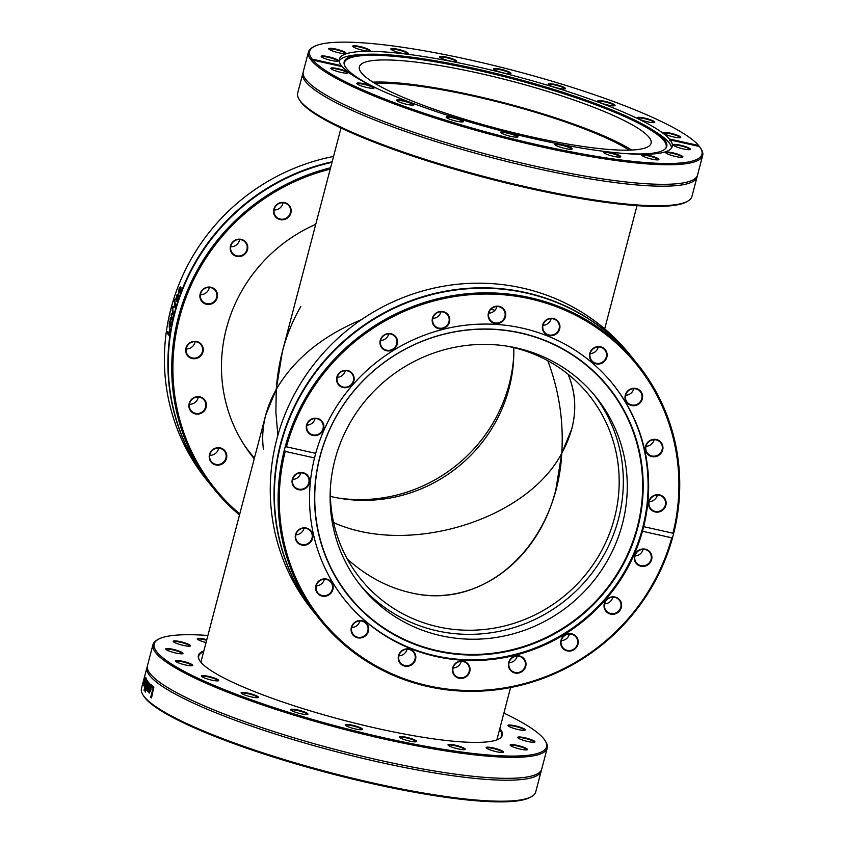 <?xml version="1.0" encoding="UTF-8"?>
<svg xmlns="http://www.w3.org/2000/svg" width="844" height="844" viewBox="0 0 844 844"><rect width="100%" height="100%" fill="white"/><g stroke="black" fill="none" stroke-linecap="round" stroke-linejoin="round"><path stroke-width="1.27" d="M697.06 176.923L691.932 196.494A203.805 33.422 -165.3 0 1 687.776 201.146A203.805 33.422 -165.3 0 1 507.033 182.346A203.805 33.422 -165.3 0 1 308.398 108.591A203.805 33.422 -165.3 0 1 299.008 99.149A203.805 33.422 -165.3 0 1 297.668 93.062L302.806 73.491A203.805 33.422 14.7 0 0 313.525 89.021A203.805 33.422 14.7 0 0 528.544 166.648A203.805 33.422 14.7 0 0 697.06 176.923A203.805 33.422 14.7 0 0 697.228 175.963M299.008 99.149L299.715 100.33A202.792 33.254 14.7 0 0 309.062 109.731A202.792 33.254 14.7 0 0 506.716 183.116A202.792 33.254 14.7 0 0 686.573 201.821L687.776 201.146M303.133 72.573A203.805 33.422 14.7 0 0 302.806 73.491M313.778 46.726L312.575 47.401A203.805 33.422 14.7 0 0 308.429 52.054A203.805 33.422 14.7 0 0 311.141 60.135L312.143 59.112A202.792 33.254 -165.3 0 1 313.778 46.726A202.792 33.254 -165.3 0 1 507.888 68.997A202.792 33.254 -165.3 0 1 698.653 145.506L699.602 146.962M311.51 60.589A203.805 33.422 14.7 0 0 519.292 141.708A203.805 33.422 14.7 0 0 702.683 155.486A203.805 33.422 14.7 0 0 701.353 149.399L700.636 148.217A202.792 33.254 -165.3 0 1 536.394 144.535A202.792 33.254 -165.3 0 1 312.955 60.124L311.141 60.135L311.51 60.589M308.429 52.054L303.291 71.624A203.805 33.422 14.7 0 0 306.688 80.507A203.805 33.422 14.7 0 0 314.021 87.154A203.805 33.422 14.7 0 0 506.094 159.284A203.805 33.422 14.7 0 0 690.234 181.133A203.805 33.422 14.7 0 0 697.555 175.056L702.683 155.486M700.636 148.217A202.792 33.254 -165.3 0 0 699.476 146.518L670.199 139.977L669.598 140.684M312.143 59.112L341.419 65.653L342.242 66.665A172.081 28.221 14.7 0 0 518.121 135.019A172.081 28.221 14.7 0 0 672.257 146.476A172.081 28.221 14.7 0 0 670.199 139.977L669.376 138.965L698.653 145.506M342.242 66.665L312.955 60.124M669.376 138.965A172.081 28.221 14.7 0 0 663.194 133.363A172.081 28.221 14.7 0 0 481.65 67.826A172.081 28.221 14.7 0 0 339.362 59.154A172.081 28.221 14.7 0 0 341.419 65.653M510.958 73.312A8.936 1.466 14.7 0 0 501.684 69.461A8.936 1.466 14.7 0 0 493.719 69.134A8.936 1.466 14.7 0 0 501.937 72.552A8.936 1.466 14.7 0 0 510.768 73.607A8.936 1.466 14.7 0 0 510.958 73.312M613.514 105.859A8.936 1.466 14.7 0 0 614.875 105.658A8.936 1.466 14.7 0 0 606.794 101.765A8.936 1.466 14.7 0 0 597.837 101.185A8.936 1.466 14.7 0 0 604.346 104.129A8.936 1.466 14.7 0 0 613.514 105.859M674.936 137.245A8.936 1.466 14.7 0 0 680.559 137.561A8.936 1.466 14.7 0 0 672.478 133.679A8.936 1.466 14.7 0 0 663.521 133.088A8.936 1.466 14.7 0 0 674.936 137.245M339.858 50.144A8.936 1.466 14.7 0 0 328.759 48.952A8.936 1.466 14.7 0 0 336.978 52.37A8.936 1.466 14.7 0 0 345.808 53.425A8.936 1.466 14.7 0 0 339.858 50.144M406.428 52.033A8.936 1.466 14.7 0 0 396.269 48.952A8.936 1.466 14.7 0 0 390.941 49.184A8.936 1.466 14.7 0 0 399.159 52.602A8.936 1.466 14.7 0 0 407.99 53.657A8.936 1.466 14.7 0 0 406.428 52.033M456.266 60.599A8.936 1.466 14.7 0 0 446.128 57.044A8.936 1.466 14.7 0 0 439.502 57.012A8.936 1.466 14.7 0 0 447.721 60.43A8.936 1.466 14.7 0 0 456.551 61.485A8.936 1.466 14.7 0 0 456.266 60.599M366.317 48.424A8.936 1.466 14.7 0 0 356.896 45.977A8.936 1.466 14.7 0 0 352.781 46.409A8.936 1.466 14.7 0 0 361 49.828A8.936 1.466 14.7 0 0 369.83 50.883A8.936 1.466 14.7 0 0 366.317 48.424M329.645 57.023A8.936 1.466 14.7 0 0 321.237 56.58A8.936 1.466 14.7 0 0 329.445 59.998A8.936 1.466 14.7 0 0 338.275 61.053A8.936 1.466 14.7 0 0 329.645 57.023M651.346 122.517A8.936 1.466 14.7 0 0 654.585 122.454A8.936 1.466 14.7 0 0 646.504 118.561A8.936 1.466 14.7 0 0 637.547 117.981A8.936 1.466 14.7 0 0 642.769 120.513A8.936 1.466 14.7 0 0 651.346 122.517M565.142 88.905A8.936 1.466 14.7 0 0 565.322 88.82A8.936 1.466 14.7 0 0 557.23 84.938A8.936 1.466 14.7 0 0 548.273 84.358A8.936 1.466 14.7 0 0 556.122 87.67A8.936 1.466 14.7 0 0 565.142 88.905M671.571 147.964A172.081 28.221 14.7 0 0 662.382 136.475A172.081 28.221 14.7 0 0 656.337 132.308L652.138 129.649A166.753 27.346 14.7 0 0 512.413 77.627A166.753 27.346 14.7 0 0 365.157 54.354A166.753 27.346 14.7 0 0 344.057 63.437A166.753 27.346 14.7 0 0 352.961 74.472A166.753 27.346 14.7 0 0 378.945 89.38M365.157 54.354L360.188 54.617A172.081 28.221 14.7 0 0 339.225 60.779M494.025 69.461A8.429 1.382 -165.3 0 1 502.307 70.221A8.429 1.382 -165.3 0 1 510.346 73.66A8.429 1.382 -165.3 0 1 510.335 73.745M548.579 84.685A8.429 1.382 -165.3 0 1 548.916 84.432A8.429 1.382 -165.3 0 1 558.074 85.761A8.429 1.382 -165.3 0 1 564.889 88.958M598.143 101.512A8.429 1.382 -165.3 0 1 599.588 101.143A8.429 1.382 -165.3 0 1 608.872 102.968A8.429 1.382 -165.3 0 1 614.453 105.795M637.853 118.308A8.429 1.382 -165.3 0 1 641.071 118.065A8.429 1.382 -165.3 0 1 649.764 120.143A8.429 1.382 -165.3 0 1 654.163 122.591M663.827 133.426A8.429 1.382 -165.3 0 1 669.303 133.542A8.429 1.382 -165.3 0 1 680.137 137.699M673.523 145.379A8.429 1.382 -165.3 0 1 681.509 146.054A8.429 1.382 -165.3 0 1 689.833 149.652M665.99 153.007A8.429 1.382 -165.3 0 1 676.508 154.389A8.429 1.382 -165.3 0 1 682.3 157.279M641.967 155.549A8.429 1.382 -165.3 0 1 646.525 155.507A8.429 1.382 -165.3 0 1 654.786 157.722A8.429 1.382 -165.3 0 1 658.278 159.832M603.808 152.775A8.429 1.382 -165.3 0 1 609.558 152.943A8.429 1.382 -165.3 0 1 618.473 155.718A8.429 1.382 -165.3 0 1 620.118 157.058M555.246 144.946A8.429 1.382 -165.3 0 1 562.252 145.39A8.429 1.382 -165.3 0 1 571.114 148.586A8.429 1.382 -165.3 0 1 571.557 149.219M501.03 132.825A8.429 1.382 -165.3 0 1 509.312 133.584A8.429 1.382 -165.3 0 1 517.351 137.023A8.429 1.382 -165.3 0 1 517.351 137.108M446.476 117.601A8.429 1.382 -165.3 0 1 446.814 117.348A8.429 1.382 -165.3 0 1 455.971 118.688A8.429 1.382 -165.3 0 1 462.786 121.884M396.923 100.774A8.429 1.382 -165.3 0 1 398.368 100.404A8.429 1.382 -165.3 0 1 407.652 102.23A8.429 1.382 -165.3 0 1 413.233 105.057M357.212 83.978A8.429 1.382 -165.3 0 1 360.43 83.735A8.429 1.382 -165.3 0 1 369.123 85.824A8.429 1.382 -165.3 0 1 373.523 88.261M331.238 68.87A8.429 1.382 -165.3 0 1 336.714 68.986A8.429 1.382 -165.3 0 1 347.549 73.143M321.532 56.907A8.429 1.382 -165.3 0 1 329.529 57.592A8.429 1.382 -165.3 0 1 337.853 61.19M329.065 49.29A8.429 1.382 -165.3 0 1 339.594 50.672A8.429 1.382 -165.3 0 1 345.386 53.562M353.087 46.736A8.429 1.382 -165.3 0 1 357.645 46.684A8.429 1.382 -165.3 0 1 365.906 48.899A8.429 1.382 -165.3 0 1 369.408 51.02M391.247 49.511A8.429 1.382 -165.3 0 1 396.996 49.691A8.429 1.382 -165.3 0 1 405.911 52.465A8.429 1.382 -165.3 0 1 407.568 53.794M681.973 148.607A8.936 1.466 14.7 0 0 690.255 149.515A8.936 1.466 14.7 0 0 682.174 145.632A8.936 1.466 14.7 0 0 673.217 145.052A8.936 1.466 14.7 0 0 681.973 148.607M645.301 157.206A8.936 1.466 14.7 0 0 658.71 159.695A8.936 1.466 14.7 0 0 650.619 155.802A8.936 1.466 14.7 0 0 641.662 155.222A8.936 1.466 14.7 0 0 645.301 157.206M555.352 145.031A8.936 1.466 14.7 0 0 564.066 148.259A8.936 1.466 14.7 0 0 571.989 149.082A8.936 1.466 14.7 0 0 563.897 145.2A8.936 1.466 14.7 0 0 554.941 144.609A8.936 1.466 14.7 0 0 555.352 145.031M446.476 116.725A8.936 1.466 14.7 0 0 446.17 117.274A8.936 1.466 14.7 0 0 454.388 120.692A8.936 1.466 14.7 0 0 463.219 121.747A8.936 1.466 14.7 0 0 456.91 118.36A8.936 1.466 14.7 0 0 446.476 116.725M360.261 83.113A8.936 1.466 14.7 0 0 356.906 83.651A8.936 1.466 14.7 0 0 365.114 87.069A8.936 1.466 14.7 0 0 373.945 88.124A8.936 1.466 14.7 0 0 370.126 85.56A8.936 1.466 14.7 0 0 360.261 83.113M336.682 68.385A8.936 1.466 14.7 0 0 330.932 68.533A8.936 1.466 14.7 0 0 339.14 71.951A8.936 1.466 14.7 0 0 347.971 73.006A8.936 1.466 14.7 0 0 345.238 70.864A8.936 1.466 14.7 0 0 336.682 68.385M398.104 99.771A8.936 1.466 14.7 0 0 396.617 100.447A8.936 1.466 14.7 0 0 404.825 103.865A8.936 1.466 14.7 0 0 413.655 104.92A8.936 1.466 14.7 0 0 408.644 101.934A8.936 1.466 14.7 0 0 398.104 99.771M500.661 132.318A8.936 1.466 14.7 0 0 500.724 132.497A8.936 1.466 14.7 0 0 508.943 135.916A8.936 1.466 14.7 0 0 517.773 136.971A8.936 1.466 14.7 0 0 510.135 133.194A8.936 1.466 14.7 0 0 500.661 132.318M605.19 153.597A8.936 1.466 14.7 0 0 613.968 156.404A8.936 1.466 14.7 0 0 620.551 156.921A8.936 1.466 14.7 0 0 612.459 153.028A8.936 1.466 14.7 0 0 603.502 152.447A8.936 1.466 14.7 0 0 605.19 153.597M671.761 155.486A8.936 1.466 14.7 0 0 682.733 157.142A8.936 1.466 14.7 0 0 674.641 153.26A8.936 1.466 14.7 0 0 665.684 152.669A8.936 1.466 14.7 0 0 671.761 155.486M439.808 57.339A8.429 1.382 -165.3 0 1 446.814 57.782A8.429 1.382 -165.3 0 1 455.676 60.99A8.429 1.382 -165.3 0 1 456.129 61.623M622.935 153.386A166.753 27.346 14.7 0 0 666.053 147.922A166.753 27.346 14.7 0 0 657.993 133.679A166.753 27.346 14.7 0 0 652.138 129.649M665.726 148.354A166.384 27.282 14.7 0 0 657.402 134.597A166.384 27.282 14.7 0 0 478.516 70.463A166.384 27.282 14.7 0 0 344.13 63.986M367.298 78.281A150.791 24.729 14.7 0 0 526.392 135.726A150.791 24.729 14.7 0 0 651.072 143.322A150.791 24.729 14.7 0 0 643.139 131.822A150.791 24.729 14.7 0 0 484.045 74.388A150.791 24.729 14.7 0 0 359.365 66.792A150.791 24.729 14.7 0 0 367.298 78.281M631.692 150.042A150.791 24.729 14.7 0 0 505.704 103.232A150.791 24.729 14.7 0 0 372.953 82.163M199.585 660.525A156.615 25.679 -165.3 0 1 198.625 657.771A156.615 25.679 -165.3 0 1 198.73 656.136A156.615 25.679 -165.3 0 1 203.626 651.747M499.606 729.395A156.615 25.679 -165.3 0 1 501.821 733.974A156.615 25.679 -165.3 0 1 501.716 735.62A156.615 25.679 -165.3 0 1 498.815 739.017M203.837 650.903A157.121 25.763 14.7 0 0 199.406 660.219A157.121 25.763 14.7 0 0 343.814 720.312A157.121 25.763 14.7 0 0 499.12 738.848A157.121 25.763 14.7 0 0 502.433 733.615A157.121 25.763 14.7 0 0 499.827 728.551M503.879 713.106A202.792 33.254 -165.3 0 1 545.182 740.789A202.792 33.254 -165.3 0 1 546.648 744.735A202.792 33.254 -165.3 0 1 331.713 724.838A202.792 33.254 -165.3 0 1 158.324 639.298A202.792 33.254 -165.3 0 1 207.898 635.458M206.78 639.71A8.936 1.466 14.7 0 0 197.327 638.992A8.936 1.466 14.7 0 0 206.042 642.537M174.18 649.606A8.936 1.466 14.7 0 0 165.772 649.163A8.936 1.466 14.7 0 0 173.98 652.581A8.936 1.466 14.7 0 0 182.821 653.636A8.936 1.466 14.7 0 0 174.18 649.606M204.807 675.696A8.936 1.466 14.7 0 0 201.442 676.234A8.936 1.466 14.7 0 0 209.66 679.652A8.936 1.466 14.7 0 0 218.49 680.707A8.936 1.466 14.7 0 0 214.671 678.133A8.936 1.466 14.7 0 0 204.807 675.696M291.022 709.308A8.936 1.466 14.7 0 0 290.716 709.857A8.936 1.466 14.7 0 0 298.924 713.275A8.936 1.466 14.7 0 0 307.754 714.33A8.936 1.466 14.7 0 0 301.456 710.943A8.936 1.466 14.7 0 0 291.022 709.308M399.887 737.614A8.936 1.466 14.7 0 0 408.601 740.842A8.936 1.466 14.7 0 0 416.525 741.665A8.936 1.466 14.7 0 0 408.433 737.783A8.936 1.466 14.7 0 0 399.476 737.192A8.936 1.466 14.7 0 0 399.887 737.614M489.847 749.788A8.936 1.466 14.7 0 0 503.246 752.278A8.936 1.466 14.7 0 0 495.154 748.385A8.936 1.466 14.7 0 0 486.207 747.805A8.936 1.466 14.7 0 0 489.847 749.788M526.508 741.19A8.936 1.466 14.7 0 0 534.801 742.098A8.936 1.466 14.7 0 0 526.709 738.215A8.936 1.466 14.7 0 0 517.752 737.624A8.936 1.466 14.7 0 0 526.508 741.19M519.482 729.828A8.936 1.466 14.7 0 0 525.105 730.144A8.936 1.466 14.7 0 0 517.013 726.251A8.936 1.466 14.7 0 0 508.056 725.671A8.936 1.466 14.7 0 0 519.482 729.828M516.296 748.058A8.936 1.466 14.7 0 0 527.268 749.725A8.936 1.466 14.7 0 0 519.176 745.832A8.936 1.466 14.7 0 0 510.219 745.252A8.936 1.466 14.7 0 0 516.296 748.058M449.736 746.18A8.936 1.466 14.7 0 0 458.503 748.987A8.936 1.466 14.7 0 0 465.086 749.493A8.936 1.466 14.7 0 0 456.994 745.611A8.936 1.466 14.7 0 0 448.048 745.03A8.936 1.466 14.7 0 0 449.736 746.18M345.207 724.901A8.936 1.466 14.7 0 0 345.27 725.08A8.936 1.466 14.7 0 0 353.478 728.499A8.936 1.466 14.7 0 0 362.308 729.543A8.936 1.466 14.7 0 0 354.67 725.777A8.936 1.466 14.7 0 0 345.207 724.901M242.639 692.354A8.936 1.466 14.7 0 0 241.152 693.029A8.936 1.466 14.7 0 0 249.37 696.448A8.936 1.466 14.7 0 0 258.201 697.503A8.936 1.466 14.7 0 0 253.179 694.517A8.936 1.466 14.7 0 0 242.639 692.354M181.217 660.968A8.936 1.466 14.7 0 0 175.468 661.116A8.936 1.466 14.7 0 0 183.686 664.534A8.936 1.466 14.7 0 0 192.516 665.589A8.936 1.466 14.7 0 0 189.784 663.447A8.936 1.466 14.7 0 0 181.217 660.968M184.393 642.727A8.936 1.466 14.7 0 0 173.305 641.535A8.936 1.466 14.7 0 0 181.513 644.953A8.936 1.466 14.7 0 0 190.343 646.008A8.936 1.466 14.7 0 0 184.393 642.727M197.633 639.319A8.429 1.382 -165.3 0 1 206.632 640.258M173.611 641.862A8.429 1.382 -165.3 0 1 184.129 643.255A8.429 1.382 -165.3 0 1 189.921 646.145M166.078 649.49A8.429 1.382 -165.3 0 1 174.064 650.175A8.429 1.382 -165.3 0 1 182.388 653.773M175.774 661.443A8.429 1.382 -165.3 0 1 181.249 661.569A8.429 1.382 -165.3 0 1 192.084 665.726M201.748 676.561A8.429 1.382 -165.3 0 1 204.976 676.318A8.429 1.382 -165.3 0 1 213.659 678.407A8.429 1.382 -165.3 0 1 218.058 680.844M241.458 693.357A8.429 1.382 -165.3 0 1 242.914 692.987A8.429 1.382 -165.3 0 1 252.198 694.812A8.429 1.382 -165.3 0 1 257.768 697.64M291.011 710.184A8.429 1.382 -165.3 0 1 291.359 709.931A8.429 1.382 -165.3 0 1 300.506 711.27A8.429 1.382 -165.3 0 1 307.332 714.467M345.576 725.407A8.429 1.382 -165.3 0 1 354.079 726.22A8.429 1.382 -165.3 0 1 361.886 729.68M399.782 737.519A8.429 1.382 -165.3 0 1 408.285 738.331A8.429 1.382 -165.3 0 1 416.103 741.802M448.343 745.357A8.429 1.382 -165.3 0 1 456.857 746.17A8.429 1.382 -165.3 0 1 464.664 749.63M486.503 748.132A8.429 1.382 -165.3 0 1 495.017 748.944A8.429 1.382 -165.3 0 1 502.824 752.415M510.525 745.579A8.429 1.382 -165.3 0 1 519.028 746.391A8.429 1.382 -165.3 0 1 526.846 749.862M518.058 737.962A8.429 1.382 -165.3 0 1 526.561 738.774A8.429 1.382 -165.3 0 1 534.368 742.235M508.362 725.998A8.429 1.382 -165.3 0 1 516.866 726.811A8.429 1.382 -165.3 0 1 524.673 730.282M142.794 694.601L143.501 695.783A202.792 33.254 14.7 0 0 144.662 697.482L144.176 696.585A203.805 33.422 -165.3 0 1 142.794 694.601A203.805 33.422 -165.3 0 1 141.317 690.645A203.805 33.422 -165.3 0 1 141.454 688.514L146.962 667.509A203.805 33.422 -165.3 0 1 147.289 666.591M145.484 698.494A202.792 33.254 14.7 0 0 336.26 775.003A202.792 33.254 14.7 0 0 530.359 797.274L531.562 796.599A203.805 33.422 -165.3 0 1 335.849 774.043A203.805 33.422 -165.3 0 1 144.546 697.038L145.484 698.494M158.324 639.298L157.121 639.984A203.805 33.422 14.7 0 0 152.964 644.637A203.805 33.422 14.7 0 0 152.827 646.768A203.805 33.422 14.7 0 0 347.823 730.292A203.805 33.422 14.7 0 0 547.229 748.069A203.805 33.422 14.7 0 0 547.366 745.938A203.805 33.422 14.7 0 0 545.889 741.981L545.182 740.789M547.229 748.069L541.721 769.074A203.805 33.422 -165.3 0 1 534.4 775.151A203.805 33.422 -165.3 0 1 336.102 749.683A203.805 33.422 -165.3 0 1 150.844 674.525A203.805 33.422 -165.3 0 1 147.31 667.773A203.805 33.422 -165.3 0 1 147.457 665.642L152.964 644.637M541.384 769.981A203.805 33.422 -165.3 0 1 541.226 770.941L535.718 791.946A203.805 33.422 -165.3 0 1 531.562 796.599M541.226 770.941A203.805 33.422 -165.3 0 1 341.82 753.164A203.805 33.422 -165.3 0 1 146.824 669.64A203.805 33.422 -165.3 0 1 146.962 667.509M144.187 690.519A203.805 33.422 -165.3 0 1 144.007 690.223L147.267 680.443A203.805 33.422 14.7 0 0 147.489 680.77L145.316 692.091A203.805 33.422 -165.3 0 1 145.062 691.764L146.898 682.385L144.187 690.519M151.783 687.005L152.11 685.761A203.805 33.422 14.7 0 0 153.83 687.238L151.065 697.777A203.805 33.422 -165.3 0 1 150.654 697.439L153.091 688.145A203.805 33.422 -165.3 0 1 151.783 687.005L152.574 685.856M150.97 684.484L150.96 689.569L148.924 692.913L149.304 687.871A203.805 33.422 14.7 0 0 150.633 689.147L150.728 685.697L149.852 686.035A203.805 33.422 -165.3 0 1 149.831 686.024L150.211 684.568L151.023 684.537M151.477 686.626L150.243 685.666M146.265 689.791A203.805 33.422 -165.3 0 1 146.033 689.495L148.47 682.026A203.805 33.422 14.7 0 0 148.692 682.3L147.468 688.831L149.462 683.165A203.805 33.422 14.7 0 0 149.726 683.45L148.101 691.816A203.805 33.422 -165.3 0 1 147.784 691.5L149.093 685.054L147.099 690.761A203.805 33.422 -165.3 0 1 146.877 690.508L148.122 683.956L146.265 689.791M146.16 678.587L146.508 679.947L145.337 683.914L144.799 683.788L144.957 685.845A203.805 33.422 14.7 0 0 144.968 685.856L144.619 687.216L144.145 686.003L146.033 678.323A203.805 33.422 14.7 0 0 146.16 678.587M143.818 684.262L145.379 677.331L145.611 678.692L143.997 684.864L143.923 682.87A203.805 33.422 14.7 0 0 143.923 682.88L144.345 684.431M143.997 684.864L143.67 685.455M145.653 678.386L144.989 678.84A203.805 33.422 -165.3 0 1 144.989 678.819L144.989 678.819M151.53 697.872L153.555 688.24L152.247 687.1M150.369 690.16L150.77 690.244A203.298 33.338 -165.3 0 1 149.81 689.284L149.23 691.837L150.369 690.16A203.805 33.422 -165.3 0 1 149.346 689.179M150.264 691.69L149.23 691.837M150.306 686.119L151.087 684.505M149.462 689.21L149.778 687.966M149.399 693.019L148.607 691.5M149.293 685.106L149.536 684.421M146.487 680.106L145.653 680.538L145.411 682.891L145.653 680.538M145.073 682.733L145.801 682.986L144.619 683.724M144.725 687.185L145.136 686.098M145.949 679.431L146.708 679.061M145.474 678.945L145.864 677.447M143.997 685.539L144.05 684.357M542.987 325.278A8.429 8.123 141 0 0 551.132 318.673M543.462 323.874A8.429 8.123 -39 0 1 557.61 321.596A8.429 8.123 -39 0 1 558.675 329.941A8.429 8.123 -39 0 1 544.517 332.219A8.429 8.123 -39 0 1 543.462 323.874M590.146 353.573A8.429 8.123 141 0 0 598.29 346.968M592.024 349.954A8.429 8.123 -39 0 1 604.779 349.891A8.429 8.123 -39 0 1 604.431 360.462A8.429 8.123 -39 0 1 591.676 360.515A8.429 8.123 -39 0 1 592.024 349.954M625.636 395.277A8.429 8.123 141 0 0 633.781 388.673M629.519 389.949A8.429 8.123 -39 0 1 640.258 391.605A8.429 8.123 -39 0 1 637.906 403.875A8.429 8.123 -39 0 1 627.166 402.229A8.429 8.123 -39 0 1 629.519 389.949M645.976 446.318A8.429 8.123 141 0 0 654.132 439.703M652.296 439.967A8.429 8.123 -39 0 1 660.609 442.636A8.429 8.123 -39 0 1 655.83 455.929A8.429 8.123 -39 0 1 647.506 453.26A8.429 8.123 -39 0 1 652.296 439.967M649.194 501.684A8.429 8.123 141 0 0 657.339 495.069M658.098 495.09A8.429 8.123 -39 0 1 664.544 507.022A8.429 8.123 -39 0 1 650.724 508.626A8.429 8.123 -39 0 1 658.098 495.09M634.952 555.953A8.429 8.123 141 0 0 643.096 549.349M646.377 549.929A8.429 8.123 -39 0 1 649.585 562.41A8.429 8.123 -39 0 1 636.481 562.906A8.429 8.123 -39 0 1 646.377 549.929M604.652 603.829A8.429 8.123 141 0 0 612.807 597.225M618.262 599.113A8.429 8.123 -39 0 1 618.42 611.267A8.429 8.123 -39 0 1 606.182 610.782A8.429 8.123 -39 0 1 618.262 599.113M561.271 640.628A8.429 8.123 141 0 0 569.415 634.013M576.526 637.832A8.429 8.123 -39 0 1 562.8 647.57A8.429 8.123 -39 0 1 564.689 635.606A8.429 8.123 -39 0 1 576.526 637.832M509.037 662.719A8.429 8.123 141 0 0 517.193 656.115M525.242 662.308A8.429 8.123 -39 0 1 510.567 669.672A8.429 8.123 -39 0 1 513.595 657.022A8.429 8.123 -39 0 1 525.242 662.308M453.08 667.973A8.429 8.123 141 0 0 461.235 661.358M469.433 670.115A8.429 8.123 -39 0 1 454.61 674.915A8.429 8.123 -39 0 1 458.851 661.77A8.429 8.123 -39 0 1 469.433 670.115M398.874 655.851A8.429 8.123 141 0 0 407.019 649.247M414.552 660.514A8.429 8.123 -39 0 1 400.394 662.793A8.429 8.123 -39 0 1 399.339 654.448A8.429 8.123 -39 0 1 413.497 652.169A8.429 8.123 -39 0 1 414.552 660.514M351.716 627.556A8.429 8.123 141 0 0 359.861 620.941M365.99 634.445A8.429 8.123 -39 0 1 353.235 634.498A8.429 8.123 -39 0 1 353.583 623.938A8.429 8.123 -39 0 1 366.338 623.874A8.429 8.123 -39 0 1 365.99 634.445M316.226 585.852A8.429 8.123 141 0 0 324.37 579.237M328.495 594.44A8.429 8.123 -39 0 1 317.755 592.794A8.429 8.123 -39 0 1 320.108 580.524A8.429 8.123 -39 0 1 330.848 582.17A8.429 8.123 -39 0 1 328.495 594.44M295.875 534.811A8.429 8.123 141 0 0 304.019 528.207M305.718 544.433A8.429 8.123 -39 0 1 297.404 541.753A8.429 8.123 -39 0 1 302.184 528.46A8.429 8.123 -39 0 1 310.508 531.129A8.429 8.123 -39 0 1 305.718 544.433M292.668 479.445A8.429 8.123 141 0 0 300.812 472.84M299.915 489.309A8.429 8.123 -39 0 1 293.469 477.366A8.429 8.123 -39 0 1 307.29 475.773A8.429 8.123 -39 0 1 299.915 489.309M306.91 425.165A8.429 8.123 141 0 0 315.055 418.561M311.636 434.47A8.429 8.123 -39 0 1 308.419 421.989A8.429 8.123 -39 0 1 321.532 421.494A8.429 8.123 -39 0 1 311.636 434.47M337.199 377.289A8.429 8.123 141 0 0 345.344 370.685M339.752 385.286A8.429 8.123 -39 0 1 339.594 373.122A8.429 8.123 -39 0 1 351.832 373.618A8.429 8.123 -39 0 1 339.752 385.286M380.581 340.501A8.429 8.123 141 0 0 388.736 333.897M381.488 346.557A8.429 8.123 -39 0 1 395.214 336.83A8.429 8.123 -39 0 1 393.325 348.783A8.429 8.123 -39 0 1 381.488 346.557M432.814 318.41A8.429 8.123 141 0 0 440.958 311.795M432.772 322.091A8.429 8.123 -39 0 1 447.447 314.728A8.429 8.123 -39 0 1 444.419 327.366A8.429 8.123 -39 0 1 432.772 322.091M559.213 330.226A8.936 8.598 141 0 0 550.183 318.378A8.936 8.598 141 0 0 544.053 332.441A8.936 8.598 141 0 0 559.213 330.226M286.433 446.803A202.792 195.228 -39 0 1 529.853 298.797A202.792 195.228 -39 0 1 672.953 533.208L673.417 534.474A203.805 196.198 141 0 0 678.745 504.554A203.805 196.198 141 0 0 637.209 363.711A203.805 196.198 141 0 0 438.954 298.438A203.805 196.198 141 0 0 284.966 447.647L286.433 446.803L315.719 453.355L314.506 457.944A172.081 165.656 141 0 0 345.449 600.696A172.081 165.656 141 0 0 512.118 655.978A172.081 165.656 141 0 0 642.463 531.256L643.677 526.656A172.081 165.656 141 0 0 647.802 502.824A172.081 165.656 141 0 0 612.733 383.904A172.081 165.656 141 0 0 446.065 328.622A172.081 165.656 141 0 0 315.719 453.355M643.677 526.656L672.953 533.208M604.884 360.884A8.936 8.598 141 0 0 600.095 346.694A8.936 8.598 141 0 0 589.945 358.362A8.936 8.598 141 0 0 604.884 360.884M656.02 456.52A8.936 8.598 141 0 0 660.662 441.939A8.936 8.598 141 0 0 645.755 445.706A8.936 8.598 141 0 0 656.02 456.52M318.61 418.782A8.936 8.598 141 0 0 306.319 428.182A8.936 8.598 141 0 0 320.277 433.753A8.936 8.598 141 0 0 318.61 418.782M396.353 337.558A8.936 8.598 141 0 0 381.108 338.201A8.936 8.598 141 0 0 388.789 350.967A8.936 8.598 141 0 0 396.353 337.558M505.704 315.445A8.936 8.598 141 0 0 493.318 307.068A8.936 8.598 141 0 0 491.799 322.176A8.936 8.598 141 0 0 505.704 315.445M449.578 317.966A8.936 8.598 141 0 0 435.05 313.905A8.936 8.598 141 0 0 438.3 328.559A8.936 8.598 141 0 0 449.578 317.966M351.22 372.299A8.936 8.598 141 0 0 336.745 377.574A8.936 8.598 141 0 0 348.129 387.217A8.936 8.598 141 0 0 351.22 372.299M656.474 512.139A8.936 8.598 141 0 0 665.378 499.532A8.936 8.598 141 0 0 650.207 498.582A8.936 8.598 141 0 0 656.474 512.139M638.243 404.392A8.936 8.598 141 0 0 638.159 389.274A8.936 8.598 141 0 0 624.993 397.387A8.936 8.598 141 0 0 638.243 404.392M639.573 565.818A8.936 8.598 141 0 0 651.863 556.418A8.936 8.598 141 0 0 637.906 550.847A8.936 8.598 141 0 0 639.573 565.818M671.75 537.797A202.792 195.228 -39 0 1 428.33 685.803A202.792 195.228 -39 0 1 285.23 451.403L284.428 449.704A203.805 196.198 141 0 0 320.636 620.467A203.805 196.198 141 0 0 518.891 685.739A203.805 196.198 141 0 0 672.879 536.541L671.75 537.797L642.463 531.256M314.506 457.944L285.23 451.403M606.963 612.301A8.936 8.598 141 0 0 621.437 607.026A8.936 8.598 141 0 0 610.054 597.383A8.936 8.598 141 0 0 606.963 612.301M508.605 666.633A8.936 8.598 141 0 0 523.132 670.706A8.936 8.598 141 0 0 519.883 656.052A8.936 8.598 141 0 0 508.605 666.633M398.969 654.374A8.936 8.598 141 0 0 408 666.232A8.936 8.598 141 0 0 414.13 652.159A8.936 8.598 141 0 0 398.969 654.374M319.95 580.208A8.936 8.598 141 0 0 320.024 595.326A8.936 8.598 141 0 0 333.19 587.213A8.936 8.598 141 0 0 319.95 580.208M301.709 472.471A8.936 8.598 141 0 0 292.805 485.068A8.936 8.598 141 0 0 307.976 486.017A8.936 8.598 141 0 0 301.709 472.471M302.163 528.091A8.936 8.598 141 0 0 297.531 542.66A8.936 8.598 141 0 0 312.428 538.894A8.936 8.598 141 0 0 302.163 528.091M353.298 623.727A8.936 8.598 141 0 0 358.088 637.906A8.936 8.598 141 0 0 368.237 626.248A8.936 8.598 141 0 0 353.298 623.727M452.489 669.165A8.936 8.598 141 0 0 464.865 677.532A8.936 8.598 141 0 0 466.384 662.434A8.936 8.598 141 0 0 452.489 669.165M561.83 647.042A8.936 8.598 141 0 0 577.085 646.409A8.936 8.598 141 0 0 569.394 633.633A8.936 8.598 141 0 0 561.83 647.042M488.771 313.156A8.429 8.123 141 0 0 496.926 306.551M488.581 314.274A8.429 8.123 -39 0 1 503.404 309.484A8.429 8.123 -39 0 1 499.163 322.619A8.429 8.123 -39 0 1 488.581 314.274M316.553 615.434L312.797 610.803A203.805 196.198 -39 0 1 271.262 469.971A203.805 196.198 -39 0 1 415.28 293.216A203.805 196.198 -39 0 1 629.371 354.047L633.116 358.679A203.805 196.198 141 0 0 494.837 288.194A203.805 196.198 141 0 0 275.017 474.592A203.805 196.198 141 0 0 316.553 615.434A203.805 196.198 141 0 0 316.722 615.635M673.417 534.474L672.879 536.541M284.428 449.704L284.966 447.647M637.209 363.711L633.454 359.09A203.805 196.198 141 0 0 495.175 288.606A203.805 196.198 141 0 0 275.355 475.003A203.805 196.198 141 0 0 316.89 615.846L320.636 620.467M345.175 600.358A172.081 165.656 141 0 0 427.18 653.731A172.081 165.656 141 0 0 617.597 582.676A172.081 165.656 141 0 0 612.459 383.566M429.1 649.12A166.753 160.529 141 0 0 635.458 535.592A166.753 160.529 141 0 0 528.639 334.92A166.753 160.529 141 0 0 322.271 448.459A166.753 160.529 141 0 0 429.1 649.12M429.037 648.561A166.384 160.17 141 0 0 634.941 535.286A166.384 160.17 141 0 0 528.355 335.057A166.384 160.17 141 0 0 322.45 448.333A166.384 160.17 141 0 0 429.037 648.561M523.702 349.743A150.791 145.168 141 0 0 356.717 412.178A150.791 145.168 141 0 0 361.58 586.802A150.791 145.168 141 0 0 433.689 633.876A150.791 145.168 141 0 0 600.664 571.441A150.791 145.168 141 0 0 595.801 396.817A150.791 145.168 141 0 0 523.702 349.743M359.628 584.343A150.791 145.168 141 0 0 429.744 629.002A150.791 145.168 141 0 0 595.801 567.906A150.791 145.168 141 0 0 593.807 394.412M341.018 128.014L282.434 351.315L276.252 389.411C293.997 359.206 322.387 335.954 361.422 319.676C322.387 335.954 293.997 359.206 276.252 389.411L265.723 415.026L200.872 662.234M561.766 453.228L571.852 428.678C576.726 409.656 575.45 391.489 568.033 374.177C578.689 399.782 576.6 426.136 561.766 453.228C526.519 520.305 408.042 556.312 333.612 522.563C408.042 556.312 526.519 520.305 561.766 453.228C563.771 421.631 559.108 390.783 547.777 360.704C559.108 390.783 563.771 421.631 561.766 453.228C557.072 544.802 484.899 611.267 410.363 592.667C473.948 607.975 537.596 562.927 555.848 489.71L561.766 453.228M490.934 309.231L494.943 310.286L490.934 309.231M375.126 83.493A146.571 24.033 -165.3 0 1 505.524 103.896A146.571 24.033 -165.3 0 1 629.149 150.137M347.348 559.108C366.676 576.283 387.681 587.466 410.363 592.667C387.681 587.466 366.676 576.283 347.348 559.108M263.391 449.219C260.912 429.163 265.195 409.224 276.252 389.411L275.882 412.262L277.876 435.272L275.882 412.262L276.252 389.411C278.509 358.468 286.707 330.827 300.844 306.477M330.373 496.377A146.571 141.106 141 0 0 513.764 347.623M254.403 458.165L250.573 453.439A152.996 147.289 -39 0 1 244.032 444.714M330.584 167.766A203.805 196.198 141 0 0 188.687 287.635A203.805 196.198 141 0 0 214.26 489.32A203.805 196.198 141 0 0 239.496 514.988M239.77 513.964A202.792 195.228 -39 0 1 179.445 317.945A202.792 195.228 -39 0 1 330.236 169.117M289.977 206.411A8.936 8.598 141 0 0 274.733 207.044A8.936 8.598 141 0 0 282.423 219.82A8.936 8.598 141 0 0 289.977 206.411M212.234 287.635A8.936 8.598 141 0 0 199.944 297.035A8.936 8.598 141 0 0 213.901 302.595A8.936 8.598 141 0 0 212.234 287.635M195.797 396.933A8.936 8.598 141 0 0 191.155 411.513A8.936 8.598 141 0 0 206.052 407.747A8.936 8.598 141 0 0 195.797 396.933M254.244 458.767A153.502 147.774 -39 0 1 253.495 457.849A153.502 147.774 -39 0 1 234.231 305.939A153.502 147.774 -39 0 1 315.751 224.325M213.574 449.061A8.936 8.598 141 0 0 213.648 464.179A8.936 8.598 141 0 0 226.814 456.066A8.936 8.598 141 0 0 213.574 449.061M195.333 341.314A8.936 8.598 141 0 0 186.429 353.921A8.936 8.598 141 0 0 201.6 354.87A8.936 8.598 141 0 0 195.333 341.314M244.844 241.152A8.936 8.598 141 0 0 230.37 246.427A8.936 8.598 141 0 0 241.753 256.07A8.936 8.598 141 0 0 244.844 241.152M214.26 489.32L210.768 485.005A203.805 196.198 -39 0 1 185.195 283.331A203.805 196.198 -39 0 1 332.03 162.301M210.599 484.804A203.805 196.198 -39 0 1 210.43 484.593L206.938 480.289A203.805 196.198 -39 0 1 170.72 309.526L171.269 307.459A203.805 196.198 -39 0 1 181.365 278.604A203.805 196.198 -39 0 1 333.559 156.457M210.43 484.593A203.805 196.198 -39 0 1 184.857 282.919A203.805 196.198 -39 0 1 332.156 161.784M174.212 300.991A203.805 196.198 -39 0 1 174.655 299.588L175.436 305.496A203.805 196.198 141 0 0 174.993 306.994L172.102 308.292A203.805 196.198 -39 0 1 172.514 306.794L174.908 305.813L174.212 300.991L174.803 300.749M169.707 328.833L169.929 329.107A203.805 196.198 141 0 0 168.969 335.321L167.091 333A203.805 196.198 -39 0 1 167.291 331.576L168.948 333.623A203.805 196.198 -39 0 1 169.707 328.833M169.57 326.438L170.931 321.532A203.805 196.198 -39 0 1 170.952 321.458L170.783 324.655L169.306 327.788L169.233 323.157L169.844 321.036L170.646 320.899A203.805 196.198 141 0 0 169.57 326.438L170.33 326.586M169.528 327.936L169.433 326.227M170.034 321.902L170.52 320.741M172.176 310.36A203.805 196.198 -39 0 1 172.535 309.02L173.421 312.765A203.805 196.198 141 0 0 173.104 314L171.543 314.59L172.176 317.861A203.805 196.198 141 0 0 171.902 319.095L170.045 319.391A203.805 196.198 -39 0 1 170.34 317.998L171.754 317.935L171.1 314.707A203.805 196.198 -39 0 1 171.364 313.599L172.936 313.018L172.176 310.36L173.009 309.126M178.274 296.677L176.776 300.77L176.238 301.065L176.28 299.135L177.293 295.474L175.731 299.451A203.805 196.198 141 0 0 175.71 299.525L177.092 294.567L177.757 294.187L178.728 295.379A203.805 196.198 141 0 0 178.274 296.677M177.757 295.843L176.902 295.738M177.208 295.421L177.757 294.187M178.981 291.876L181.027 287.888A203.805 196.198 -39 0 1 181.059 287.815L180.563 290.536L179.403 292.9L178.485 293.216L179.086 288.722L180.331 286.928A203.805 196.198 141 0 0 180.31 287.002L178.981 291.876L179.899 292.066M179.403 292.9L178.485 293.216L178.801 291.433M172.577 308.398L172.988 306.91L175.373 305.939L174.687 301.118M169.454 335.374L167.576 333.053L167.777 331.629M170.414 322.018L169.412 323.474L169.391 326.217A203.805 196.198 -39 0 1 170.193 321.986L169.823 322.091M170.33 321.11L171.005 320.825M171.691 315.371L171.838 313.694L173.41 313.124L172.661 310.465M170.53 319.475L170.826 318.082L172.239 318.03M178.369 296.392L177.525 295.769L176.649 299.683L177.229 299.873M176.649 299.683L177.926 296.255M178.379 296.381L177.525 295.769M177.556 294.714L178.232 294.334M176.702 301.192L176.755 299.261M289.46 206.569A8.429 8.123 -39 0 1 275.735 216.296A8.429 8.123 -39 0 1 277.18 204.681A8.429 8.123 -39 0 1 289.46 206.569M274.089 209.977A8.429 8.123 141 0 0 282.993 202.75M244.433 241.416A8.429 8.123 -39 0 1 244.022 254.076A8.429 8.123 -39 0 1 232.353 253.084A8.429 8.123 -39 0 1 244.433 241.416M230.697 246.764A8.429 8.123 141 0 0 239.612 239.538M211.95 287.983A8.429 8.123 -39 0 1 213.722 301.952A8.429 8.123 -39 0 1 202.054 290.832A8.429 8.123 -39 0 1 211.95 287.983M200.408 294.64A8.429 8.123 141 0 0 209.323 287.414M195.196 341.704A8.429 8.123 -39 0 1 199.479 356.231A8.429 8.123 -39 0 1 187.094 346.219A8.429 8.123 -39 0 1 195.196 341.704M186.165 348.92A8.429 8.123 141 0 0 195.08 341.693M195.808 397.313A8.429 8.123 -39 0 1 202.697 411.598A8.429 8.123 -39 0 1 191.029 410.606A8.429 8.123 -39 0 1 195.808 397.313M189.373 404.287A8.429 8.123 141 0 0 198.287 397.06M213.732 449.367A8.429 8.123 -39 0 1 223.038 462.628A8.429 8.123 -39 0 1 211.38 461.636A8.429 8.123 -39 0 1 213.732 449.367M209.723 455.317A8.429 8.123 141 0 0 218.638 448.09M513.785 355.335A150.791 145.168 -39 0 1 501.484 406.428A150.791 145.168 -39 0 1 337.916 497.981M254.287 458.598A153.502 147.774 -39 0 1 251.86 455.781M506.231 346.019A146.571 141.106 -39 0 1 588.584 394.612A146.571 141.106 -39 0 1 595.368 561.249A146.571 141.106 -39 0 1 438.057 626.807A146.571 141.106 -39 0 1 360.905 579.279A146.571 141.106 -39 0 1 330.363 488.665M604.684 328.843L637.009 205.672M510.588 687.543L496.852 739.893"/></g></svg>
